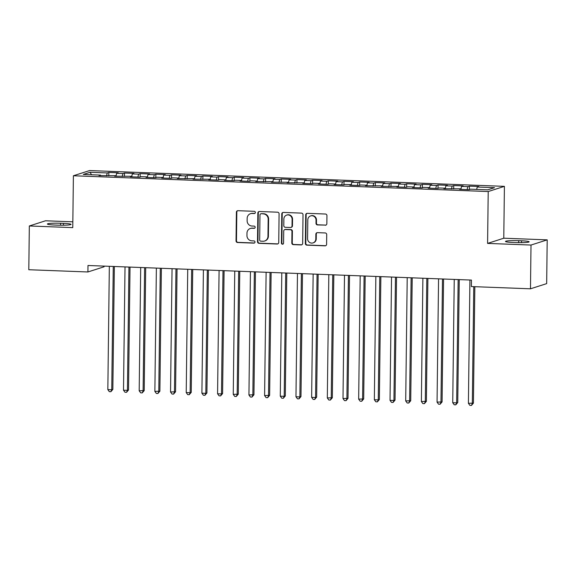 <?xml version="1.0" encoding="UTF-8"?>
<svg xmlns="http://www.w3.org/2000/svg" width="576" height="576" viewBox="0 0 576 576"><rect width="100%" height="100%" fill="white"/><g stroke="black" fill="none" stroke-linecap="round" stroke-linejoin="round"><path stroke-width="0.86" d="M255.355 212.472A1.116 1.073 -107.8 0 0 254.297 211.313L237.946 210.694A1.598 1.534 -107.8 0 0 236.383 212.227L236.038 240.862A1.598 1.534 -107.8 0 0 237.557 242.51L253.908 243.13A1.116 1.073 -107.8 0 0 254.995 242.057A1.116 1.073 -107.8 0 0 253.93 240.905L251.82 240.826A5.112 4.903 -107.8 0 1 246.953 235.548L246.982 233.158A5.112 4.903 -107.8 0 1 251.971 228.254L254.088 228.334A1.116 1.073 -107.8 0 0 255.175 227.268A1.116 1.073 -107.8 0 0 254.117 226.109L252 226.03A5.112 4.903 -107.8 0 1 247.133 220.752L247.162 218.369A5.112 4.903 -107.8 0 1 252.151 213.466L254.268 213.545A1.116 1.073 -107.8 0 0 255.355 212.472M325.289 225.238A1.598 1.534 -107.8 0 0 326.844 223.704L326.945 215.669A1.598 1.534 -107.8 0 0 325.426 214.02L307.267 213.329A1.598 1.534 -107.8 0 0 305.712 214.862L305.359 243.497A1.598 1.534 -107.8 0 0 306.878 245.146L325.037 245.837A1.598 1.534 -107.8 0 0 326.599 244.303L326.714 234.598A1.598 1.534 -107.8 0 0 325.195 232.949L317.426 232.654A1.598 1.534 -107.8 0 0 315.864 234.187L315.806 239.004A4.277 4.097 -107.8 0 1 312.998 242.914A4.277 4.097 -107.8 0 1 307.577 238.687L307.807 219.838A4.277 4.097 -107.8 0 1 310.615 215.921A4.277 4.097 -107.8 0 1 316.037 220.147L316.001 223.294A1.598 1.534 -107.8 0 0 317.52 224.942L325.728 225.094A1.598 1.534 -107.8 0 0 326.009 225.079M531.007 245.052L547.2 239.861L503.777 238.212L487.584 243.403L531.007 245.052L530.474 288.806L471.37 286.56L471.449 280.08L87.984 265.493L87.905 271.973L104.098 266.782L104.105 266.105M487.584 243.403L488.218 191.542L73.397 175.759L89.59 170.568L504.41 186.35L488.218 191.542M72.828 221.818L45.526 220.781L29.333 225.972L72.763 227.621L73.397 175.759M29.333 225.972L28.8 269.726L87.905 271.973M279.086 213.847A1.598 1.534 -107.8 0 0 277.567 212.198L259.409 211.507A1.598 1.534 -107.8 0 0 257.854 213.041L257.501 241.675A1.598 1.534 -107.8 0 0 259.02 243.324L277.178 244.015A1.598 1.534 -107.8 0 0 278.741 242.482L279.086 213.847M283.342 212.422L301.5 213.113A1.598 1.534 -107.8 0 1 303.019 214.762L302.666 243.396A1.598 1.534 -107.8 0 1 301.111 244.93L293.335 244.634A1.598 1.534 -107.8 0 1 291.816 242.978L291.96 231.372A1.598 1.534 -107.8 0 0 290.441 229.723L285.286 229.522A1.598 1.534 -107.8 0 0 283.73 231.055L283.579 243.144A1.116 1.073 -107.8 0 1 282.845 244.166A1.116 1.073 -107.8 0 1 281.426 243.065L281.779 213.955A1.598 1.534 -107.8 0 1 283.342 212.422M108.792 175.824L108.835 172.44L107.28 172.937L90.036 172.282L83.297 174.442L100.541 175.097L98.986 175.601L116.215 175.694L114.66 176.191L131.897 176.292L130.342 176.789L139.745 177.149L141.3 176.652L147.571 176.89L146.016 177.386L155.426 177.746L156.974 177.25L163.246 177.487L161.698 177.984L171.101 178.344L172.656 177.84L178.927 178.078L177.372 178.582L194.602 178.675L193.046 179.172L210.283 179.273L208.728 179.77L218.131 180.13L219.686 179.633L225.958 179.87L224.402 180.367L233.813 180.727L235.361 180.23L241.632 180.468L240.084 180.965L249.487 181.325L251.042 180.821L257.314 181.066L255.758 181.562L272.988 181.656L271.433 182.16L288.67 182.254L287.114 182.75L304.344 182.851L302.789 183.348L312.199 183.708L313.747 183.211L320.018 183.449L318.47 183.946L327.874 184.306L329.429 183.809L335.7 184.046L334.145 184.543L343.548 184.903L345.103 184.399L351.374 184.644L349.819 185.141L359.23 185.494L360.785 184.997L367.056 185.234L365.501 185.738L382.73 185.832L381.175 186.329L398.405 186.43L396.857 186.926L406.26 187.286L407.815 186.79L414.086 187.027L412.531 187.524L421.934 187.884L423.49 187.387L429.761 187.625L428.206 188.122L437.616 188.482L439.171 187.978L445.442 188.215L443.887 188.719L461.117 188.813L459.562 189.31L468.972 189.67L470.52 189.173L487.764 189.828L494.51 187.668L477.259 187.013L476.64 189.403M108.835 172.44L118.238 172.8L116.683 173.297L122.954 173.534L122.191 176.479M124.466 176.422L124.51 173.038L122.954 173.534M124.51 173.038L133.92 173.398L132.365 173.894L138.636 174.132L137.866 177.077M140.148 177.019L140.184 173.635L138.636 174.132M140.184 173.635L149.594 173.988L148.039 174.492L154.31 174.73L153.547 177.674M155.822 177.617L155.866 174.233L154.31 174.73M155.866 174.233L165.269 174.586L163.721 175.082L169.985 175.327L169.222 178.272M171.504 178.214L171.54 174.823L169.985 175.327M171.54 174.823L180.95 175.183L179.395 175.68L185.666 175.918L184.903 178.862M187.178 178.812L187.222 175.421L185.666 175.918M187.222 175.421L196.625 175.781L195.07 176.278L201.341 176.515L200.578 179.46M202.853 179.402L202.896 176.018L201.341 176.515M202.896 176.018L212.306 176.378L210.751 176.875L217.022 177.113L216.252 180.058M218.534 180L218.57 176.616L217.022 177.113M218.57 176.616L227.981 176.976L226.426 177.473L232.697 177.71L231.934 180.655M234.209 180.598L234.252 177.214L232.697 177.71M234.252 177.214L243.655 177.566L242.107 178.07L248.371 178.308L247.608 181.253M249.89 181.195L249.926 177.811L248.371 178.308M249.926 177.811L259.337 178.164L257.782 178.661L264.053 178.906L263.29 181.85M265.565 181.793L265.608 178.402L264.053 178.906M265.608 178.402L275.011 178.762L273.456 179.258L279.727 179.496L278.964 182.441M281.239 182.383L281.282 178.999L279.727 179.496M281.282 178.999L290.686 179.359L289.138 179.856L295.409 180.094L294.638 183.038M296.921 182.981L296.957 179.597L295.409 180.094M296.957 179.597L306.367 179.957L304.812 180.454L311.083 180.691L310.32 183.636M312.595 183.578L312.638 180.194L311.083 180.691M312.638 180.194L322.042 180.554L320.486 181.051L326.758 181.289L325.994 184.234M328.27 184.176L328.313 180.792L326.758 181.289M328.313 180.792L337.723 181.145L336.168 181.649L342.439 181.886L341.676 184.831M343.951 184.774L343.994 181.382L342.439 181.886M343.994 181.382L353.398 181.742L351.842 182.239L358.114 182.477L357.35 185.422M359.626 185.371L359.669 181.98L358.114 182.477M359.669 181.98L369.072 182.34L367.524 182.837L373.795 183.074L373.025 186.019M375.307 185.962L375.343 182.578L373.795 183.074M375.343 182.578L384.754 182.938L383.198 183.434L389.47 183.672L388.706 186.617M390.982 186.559L391.025 183.175L389.47 183.672M391.025 183.175L400.428 183.535L398.873 184.032L405.144 184.27L404.381 187.214M406.656 187.157L406.699 183.773L405.144 184.27M406.699 183.773L416.11 184.126L414.554 184.63L420.826 184.867L420.062 187.812M422.338 187.754L422.381 184.37L420.826 184.867M422.381 184.37L431.784 184.723L430.229 185.22L436.5 185.465L435.737 188.41M438.012 188.352L438.055 184.961L436.5 185.465M438.055 184.961L447.458 185.321L445.91 185.818L452.182 186.055L451.411 189M453.694 188.95L453.73 185.558L452.182 186.055M453.73 185.558L463.14 185.918L461.585 186.415L467.856 186.653L467.093 189.598M469.368 189.54L469.411 186.156L467.856 186.653M469.411 186.156L478.814 186.516L477.259 187.013M461.117 188.813L461.275 189.382M445.442 188.215L445.601 188.784M461.585 186.415L460.966 188.806M429.761 187.625L429.919 188.186M445.91 185.818L445.284 188.215M414.086 187.027L414.245 187.589M430.229 185.22L429.61 187.618M398.405 186.43L398.563 186.991M414.554 184.63L413.935 187.02M382.73 185.832L382.889 186.394M398.873 184.032L398.254 186.422M367.056 185.234L367.214 185.803M383.198 183.434L382.579 185.825M351.374 184.644L351.533 185.206M367.524 182.837L366.898 185.234M335.7 184.046L335.858 184.608M351.842 182.239L351.223 184.637M320.018 183.449L320.177 184.01M336.168 181.649L335.549 184.039M304.344 182.851L304.502 183.413M320.486 181.051L319.867 183.442M288.67 182.254L288.828 182.815M304.812 180.454L304.193 182.844M272.988 181.656L273.146 182.225M289.138 179.856L288.511 182.246M257.314 181.066L257.472 181.627M273.456 179.258L272.837 181.656M241.632 180.468L241.79 181.03M257.782 178.661L257.162 181.058M225.958 179.87L226.116 180.432M242.107 178.07L241.481 180.461M210.283 179.273L210.442 179.834M226.426 177.473L225.806 179.863M194.602 178.675L194.76 179.244M210.751 176.875L210.125 179.266M178.927 178.078L179.086 178.646M195.07 176.278L194.45 178.668M163.246 177.487L163.404 178.049M179.395 175.68L178.776 178.078M147.571 176.89L147.73 177.451M163.721 175.082L163.094 177.48M131.897 176.292L132.055 176.854M148.039 174.492L147.42 176.882M116.215 175.694L116.374 176.256M132.365 173.894L131.738 176.285M100.541 175.097L100.699 175.666M116.683 173.297L116.064 175.687M530.474 288.806L546.667 283.622L547.2 239.861M503.777 238.212L504.41 186.35M90.036 172.282L91.541 174.758M107.28 172.937L106.517 175.882M60.61 223.25A10.418 0.965 0.7 0 0 47.398 224.021A10.418 0.965 0.7 0 0 55.008 225.05L57.83 225.158A10.418 0.965 0.7 0 0 71.05 224.388A10.418 0.965 0.7 0 0 63.432 223.358L60.61 223.25L60.588 225.223M515.923 242.582A10.418 0.965 0.7 0 0 529.142 241.812A10.418 0.965 0.7 0 0 521.525 240.782L518.702 240.674A10.418 0.965 0.7 0 0 505.483 241.445A10.418 0.965 0.7 0 0 513.101 242.474L515.923 242.582M254.83 213.401A1.116 1.073 -107.8 0 1 254.707 213.401L252.59 213.322A5.112 4.903 -107.8 0 0 250.963 213.545L250.531 213.682M250.344 228.478L250.783 228.341A5.112 4.903 -107.8 0 1 252.41 228.118L254.527 228.197A1.116 1.073 -107.8 0 0 254.65 228.197M237.658 210.708A1.598 1.534 -107.8 0 0 236.822 212.083L236.477 240.718A1.598 1.534 -107.8 0 0 237.996 242.366L254.34 242.993A1.116 1.073 -107.8 0 0 254.47 242.986M259.128 211.529A1.598 1.534 -107.8 0 0 258.293 212.904L257.94 241.538A1.598 1.534 -107.8 0 0 259.459 243.187L277.618 243.878A1.598 1.534 -107.8 0 0 277.898 243.857M261.079 213.804A1.116 1.073 -107.8 0 0 259.985 214.877L259.675 240.012A1.116 1.073 -107.8 0 0 260.741 241.164L262.973 241.25A5.112 4.903 -107.8 0 0 267.962 236.347L268.171 219.168A5.112 4.903 -107.8 0 0 263.304 213.89L261.511 213.66A1.116 1.073 -107.8 0 0 261.158 213.71L260.719 213.847M264.593 241.027L265.032 240.883A5.112 4.903 -107.8 0 0 268.394 236.203L267.962 236.347M261.511 213.66L263.743 213.746A5.112 4.903 -107.8 0 1 268.61 219.024L268.394 236.203M284.782 229.594L285.214 229.45A1.598 1.534 -107.8 0 1 285.725 229.385L290.88 229.579A1.598 1.534 -107.8 0 1 292.399 231.228L292.255 242.842A1.598 1.534 -107.8 0 0 293.774 244.49L301.543 244.786A1.598 1.534 -107.8 0 0 301.831 244.771M283.054 212.436A1.598 1.534 -107.8 0 0 282.218 213.811L281.866 242.921A1.116 1.073 -107.8 0 0 283.054 244.073M292.104 219.319A4.277 4.097 -107.8 0 0 286.69 215.093A4.277 4.097 -107.8 0 0 283.874 219.01L283.795 225.648A1.598 1.534 -107.8 0 0 285.314 227.297L290.47 227.491A1.598 1.534 -107.8 0 0 292.025 225.958L292.104 219.319L292.543 219.182A4.277 4.097 -107.8 0 0 287.122 214.949L286.69 215.093M290.974 227.426L291.413 227.282A1.598 1.534 -107.8 0 0 292.464 225.821L292.025 225.958M292.543 219.182L292.464 225.821M310.615 215.921L311.054 215.784A4.277 4.097 -107.8 0 1 316.476 220.01L316.44 223.15A1.598 1.534 -107.8 0 0 317.959 224.798L325.728 225.094M312.998 242.914L313.43 242.777A4.277 4.097 -107.8 0 0 316.246 238.86L315.806 239.004M317.138 232.675A1.598 1.534 -107.8 0 0 316.303 234.05L316.246 238.86M306.986 213.35A1.598 1.534 -107.8 0 0 306.144 214.726L305.798 243.36A1.598 1.534 -107.8 0 0 307.318 245.009L325.476 245.7A1.598 1.534 -107.8 0 0 325.757 245.678M109.339 266.306L107.834 389.606L111.751 389.758L112.846 389.405L114.35 266.494M112.846 389.405L110.88 391.716L111.751 389.758L113.263 266.458M110.88 391.716L109.31 391.651L107.834 389.606M125.021 266.904L123.509 390.204L127.433 390.355L128.527 390.002L130.025 267.091M128.527 390.002L126.554 392.306L127.433 390.355L128.938 267.048M126.554 392.306L124.992 392.249L123.509 390.204M140.695 267.502L139.19 390.802L144.202 390.6L145.706 267.689M144.202 390.6L142.236 392.904L143.107 390.946L144.612 267.646M142.236 392.904L140.666 392.846L139.19 390.802M156.37 268.092L154.865 391.399L159.883 391.198L161.381 268.286M159.883 391.198L157.91 393.502L158.789 391.543L160.294 268.243M157.91 393.502L156.348 393.444L154.865 391.399M172.051 268.69L170.546 391.99L175.558 391.788L177.062 268.884M175.558 391.788L173.592 394.099L174.463 392.141L175.968 268.841M173.592 394.099L172.022 394.042L170.546 391.99M187.726 269.287L186.221 392.587L190.138 392.738L191.232 392.386L192.737 269.474M191.232 392.386L189.266 394.697L190.138 392.738L191.65 269.438M189.266 394.697L187.697 394.632L186.221 392.587M203.407 269.885L201.895 393.185L205.819 393.336L206.914 392.983L208.411 270.072M206.914 392.983L204.941 395.294L205.819 393.336L207.324 270.036M204.941 395.294L203.378 395.23L201.895 393.185M219.082 270.482L217.577 393.782L221.494 393.934L222.588 393.581L224.093 270.67M222.588 393.581L220.622 395.885L221.494 393.934L222.998 270.626M220.622 395.885L219.053 395.827L217.577 393.782M234.756 271.073L233.251 394.38L238.27 394.178L239.767 271.267M238.27 394.178L236.297 396.482L237.175 394.524L238.68 271.224M236.297 396.482L234.734 396.425L233.251 394.38M250.438 271.67L248.933 394.978L253.944 394.776L255.442 271.865M253.944 394.776L251.978 397.08L252.85 395.122L254.354 271.822M251.978 397.08L250.409 397.022L248.933 394.978M266.112 272.268L264.607 395.568L269.618 395.366L271.123 272.462M269.618 395.366L267.653 397.678L268.524 395.719L270.036 272.419M267.653 397.678L266.083 397.62L264.607 395.568M281.794 272.866L280.282 396.166L284.206 396.317L285.3 395.964L286.798 273.053M285.3 395.964L283.327 398.275L284.206 396.317L285.71 273.017M283.327 398.275L281.765 398.21L280.282 396.166M297.468 273.463L295.963 396.763L299.88 396.914L300.974 396.562L302.479 273.65M300.974 396.562L299.009 398.873L299.88 396.914L301.385 273.607M299.009 398.873L297.439 398.808L295.963 396.763M313.142 274.061L311.638 397.361L315.562 397.512L316.649 397.159L318.154 274.248M316.649 397.159L314.683 399.463L315.562 397.512L317.066 274.205M314.683 399.463L313.114 399.406L311.638 397.361M328.824 274.651L327.319 397.958L332.33 397.757L333.828 274.846M332.33 397.757L330.365 400.061L331.236 398.102L332.741 274.802M330.365 400.061L328.795 400.003L327.319 397.958M344.498 275.249L342.994 398.549L348.005 398.347L349.51 275.443M348.005 398.347L346.039 400.658L346.91 398.7L348.422 275.4M346.039 400.658L344.47 400.601L342.994 398.549M360.18 275.846L358.668 399.146L363.686 398.945L365.184 276.041M363.686 398.945L361.714 401.256L362.592 399.298L364.097 275.998M361.714 401.256L360.151 401.198L358.668 399.146M375.854 276.444L374.35 399.744L378.266 399.895L379.361 399.542L380.866 276.631M379.361 399.542L377.395 401.854L378.266 399.895L379.771 276.595M377.395 401.854L375.826 401.789L374.35 399.744M391.529 277.042L390.024 400.342L393.948 400.493L395.035 400.14L396.54 277.229M395.035 400.14L393.07 402.444L393.948 400.493L395.453 277.186M393.07 402.444L391.5 402.386L390.024 400.342M407.21 277.639L405.706 400.939L410.717 400.738L412.214 277.826M410.717 400.738L408.751 403.042L409.622 401.083L411.127 277.783M408.751 403.042L407.182 402.984L405.706 400.939M422.885 278.23L421.38 401.537L426.391 401.335L427.896 278.424M426.391 401.335L424.426 403.639L425.297 401.681L426.809 278.381M424.426 403.639L422.856 403.582L421.38 401.537M438.566 278.827L437.054 402.127L442.073 401.926L443.57 279.022M442.073 401.926L440.1 404.237L440.978 402.278L442.483 278.978M440.1 404.237L438.538 404.179L437.054 402.127M454.241 279.425L452.736 402.725L456.653 402.876L457.747 402.523L459.252 279.612M457.747 402.523L455.782 404.834L456.653 402.876L458.158 279.576M455.782 404.834L454.212 404.77L452.736 402.725M469.915 280.022L468.41 403.322L473.422 403.121L474.847 286.697M473.422 403.121L471.456 405.432L472.327 403.474L473.76 286.654M471.456 405.432L469.886 405.367L468.41 403.322M252.59 213.322L252.151 213.466M254.527 228.197L254.088 228.334M252.41 228.118L251.971 228.254M254.34 242.993L253.908 243.13M237.996 242.366L237.557 242.51M236.477 240.718L236.038 240.862M236.822 212.083L236.383 212.227M254.707 213.401L254.268 213.545M277.618 243.878L277.178 244.015M259.459 243.187L259.02 243.324M257.94 241.538L257.501 241.675M258.293 212.904L257.854 213.041M268.61 219.024L268.171 219.168M263.743 213.746L263.304 213.89M301.543 244.786L301.111 244.93M293.774 244.49L293.335 244.634M292.255 242.842L291.816 242.978M292.399 231.228L291.96 231.372M290.88 229.579L290.441 229.723M285.725 229.385L285.286 229.522M281.866 242.921L281.426 243.065M282.218 213.811L281.779 213.955M317.959 224.798L317.52 224.942M316.44 223.15L316.001 223.294M316.476 220.01L316.037 220.147M316.303 234.05L315.864 234.187M325.476 245.7L325.037 245.837M307.318 245.009L306.878 245.146M305.798 243.36L305.359 243.497M306.144 214.726L305.712 214.862M63.41 225.223L63.432 223.358M521.503 242.647L521.525 240.782M518.681 242.647L518.702 240.674"/></g></svg>
